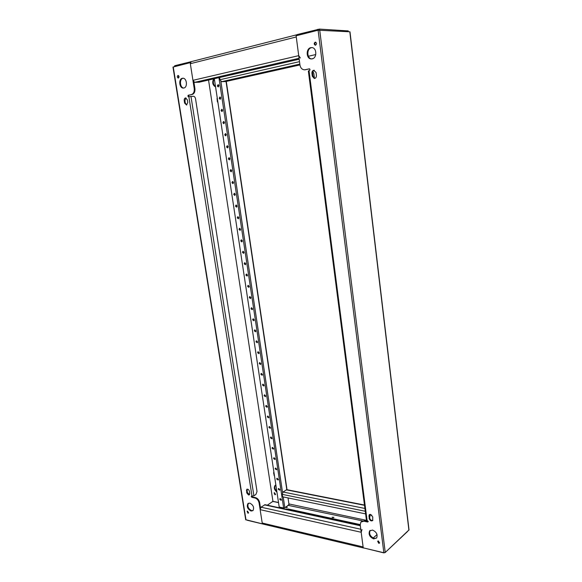 <?xml version="1.0" encoding="UTF-8"?>
<svg xmlns="http://www.w3.org/2000/svg" width="582" height="582" viewBox="0 0 582 582"><rect width="100%" height="100%" fill="white"/><g stroke="black" fill="none" stroke-linecap="round" stroke-linejoin="round"><path stroke-width="0.87" d="M193.915 82.106L194.926 88.566C195.196 91.738 194.272 93.709 192.162 94.488L188.27 95.215L187.862 96.095L188.437 96.758L193.406 96.285C194.475 96.394 195.188 97.209 195.53 98.744L257.018 491.434L255.913 494.467L253.905 495.799L251.373 496.148L251.257 496.599L251.868 497.341L254.96 497.996L255.534 497.61L252.443 496.955L251.824 496.111M188.917 96.656L188.561 96.066L188.968 95.186L192.162 94.488M218.927 85.612L218.097 84.659L217.341 85.961L218.177 86.914L218.927 85.612M218.403 84.739L217.988 85.94L218.512 86.805M220.789 97.965L219.938 97.005L219.203 98.293L220.054 99.246L220.789 97.965M220.251 97.085L219.843 98.263L220.389 99.136M222.637 110.245L221.771 109.285L221.051 110.551L221.931 111.511L222.637 110.245M222.084 109.358L221.698 110.507L222.251 111.395M224.477 122.46L223.59 121.5L222.891 122.744L223.786 123.704L224.477 122.46M223.903 121.565L223.532 122.693L224.106 123.588M226.311 134.602L225.394 133.642L224.725 134.864L225.641 135.824L226.311 134.602M225.714 133.7L225.358 134.798L225.954 135.701M254.21 319.838L253.017 318.878L252.653 319.794L253.847 320.755L254.21 319.838M253.381 318.834L253.235 319.569L254.065 320.573M255.876 330.882L254.669 329.914L254.319 330.816L255.52 331.776L255.876 330.882M255.032 329.87L254.894 330.583L255.738 331.595M257.528 341.86L256.306 340.899L255.971 341.78L257.193 342.74L257.528 341.86M256.677 340.841L256.546 341.532L257.404 342.551M259.172 352.779L257.942 351.819L257.615 352.685L258.852 353.645L259.172 352.779M258.306 351.761L258.19 352.43L259.055 353.449M260.809 363.641L259.565 362.681L259.259 363.524L260.503 364.485L260.809 363.641M259.936 362.615L259.827 363.263L260.7 364.288M262.438 374.444L261.18 373.484L260.882 374.313L262.14 375.274L262.438 374.444M261.551 373.411L262.337 375.07M264.053 385.189L262.788 384.229L262.504 385.044L263.77 385.997L264.053 385.189M263.159 384.156L263.966 385.793M265.661 395.876L264.388 394.916L264.119 395.709L265.392 396.669L265.661 395.876M264.759 394.836L265.581 396.458M267.269 406.505L265.981 405.545L265.719 406.323L267.007 407.284L267.269 406.505M266.352 405.465L267.196 407.065M268.855 417.076L267.56 416.115L267.313 416.879L268.615 417.84L268.855 417.076M267.931 416.028L268.789 417.621M270.441 427.595L269.139 426.635L268.899 427.384L270.208 428.337L270.441 427.595M269.51 426.541L270.383 428.119M272.02 438.057L270.703 437.097L270.477 437.824L271.794 438.784L272.02 438.057M271.074 437.002L271.969 438.559M273.584 448.46L272.26 447.5L272.041 448.213L273.373 449.173L273.584 448.46M272.638 447.398L273.54 448.94M275.148 458.812L273.809 457.852L273.605 458.551L274.937 459.511L275.148 458.812M274.187 457.743L275.104 459.271M276.697 469.107L275.359 468.146L275.155 468.83L276.501 469.79L276.697 469.107M275.73 468.037L276.661 469.55M278.24 479.35L276.894 478.389L276.705 479.059L278.05 480.019L278.24 479.35M277.272 478.273L278.211 479.772M279.775 489.535L278.422 488.574L278.24 489.229L279.593 490.19L279.775 489.535M278.8 488.458L279.746 489.942M281.302 499.669L279.942 498.709L279.767 499.349L281.128 500.309L281.302 499.669M280.32 498.592L281.281 500.054M249.169 286.351L248.019 285.384L247.605 286.366L248.754 287.326L249.169 286.351M248.376 285.362L248.194 286.162L248.987 287.152M247.466 275.068L246.339 274.1L245.902 275.097L247.037 276.064L247.466 275.068M246.688 274.078L246.499 274.908L247.277 275.89M245.757 263.719L244.644 262.751L244.193 263.762L245.306 264.73L245.757 263.719M244.993 262.737L244.789 263.588L245.553 264.563M244.04 252.312L242.941 251.337L242.468 252.37L243.567 253.337L244.04 252.312M243.291 251.329L243.072 252.202L243.822 253.177M242.308 240.832L241.232 239.864L240.737 240.919L241.821 241.886L242.308 240.832M241.574 239.864L241.341 240.759L242.076 241.726M240.57 229.293L239.508 228.326L238.998 229.395L240.068 230.363L240.57 229.293M239.849 228.333L239.609 229.243L240.33 230.21M238.824 217.69L237.776 216.722L237.252 217.814L238.3 218.781L238.824 217.69M238.118 216.73L237.863 217.668L238.569 218.628M237.063 206.021L236.037 205.053L235.492 206.159L236.518 207.127L237.063 206.021M236.379 205.068L236.103 206.035L236.794 206.981M235.295 194.286L234.291 193.319L233.724 194.446L234.735 195.414L235.295 194.286M234.626 193.34L234.342 194.33L235.012 195.268M233.52 182.486L232.531 181.519L231.942 182.668L232.938 183.628L233.52 182.486M232.865 181.548L232.567 182.559L233.222 183.49M231.731 170.613L230.763 169.646L230.152 170.817L231.127 171.785L231.731 170.613M231.09 169.689L230.778 170.715L231.418 171.646M229.934 158.675L228.988 157.715L228.355 158.901L229.308 159.868L229.934 158.675M229.308 157.758L228.981 158.813L229.606 159.73M228.129 146.671L227.198 145.711L226.543 146.919L227.475 147.879L228.129 146.671M227.518 145.762L227.176 146.839L227.788 147.755M252.537 308.736L251.359 307.776L250.98 308.715L252.159 309.675L252.537 308.736M251.722 307.74L251.562 308.496L252.384 309.493M250.857 297.577L249.693 296.609L249.292 297.569L250.456 298.53L250.857 297.577M250.056 296.58L249.882 297.358L250.689 298.355M218.796 85.176L218.054 86.194M274.566 476.418L273.627 473.05L273.875 471.849M275.541 494.387L274.486 492.736M274.595 492.75L275.388 494.62L274.9 494.736L274.115 492.859L274.595 492.75M217.974 102.781L217.29 101.341L217.144 97.289M183.752 88.035C179.867 87.838 179.176 78.941 183.01 78.279L183.163 78.25M182.304 78.294L182.901 78.228C186.931 78.061 187.819 87.387 183.847 88.013L183.323 88.071C179.3 88.311 178.318 78.999 182.304 78.294M177.954 75.485L178.114 75.471C179.241 76.22 179.321 77.079 178.361 78.039L178.208 78.061C177.081 77.311 177.001 76.46 177.954 75.485M249.562 494.642L247.277 492.437L247.154 489.149M248.529 495.013L246.703 492.808L246.739 489.338C247.939 488.902 248.834 489.571 249.431 491.361L249.765 493.456L249.402 494.824L248.529 495.013M248.572 512.815L247.503 511.12M247.583 511.134L248.405 513.091L247.91 513.193L247.095 511.236L247.583 511.134M253.046 510.545L251.65 510.64C248.194 508.748 247.132 506.282 248.463 503.234M249.823 503.139C253.345 505.081 254.392 507.577 252.966 510.618L251.075 511.032C247.546 509.061 246.513 506.566 247.968 503.539L249.823 503.139M186.735 104.986L185.316 103.05L184.916 100.526L185.964 97.951M186.553 105.036L184.618 103.087L184.218 100.562C184.101 99.005 184.581 98.118 185.643 97.914L187.368 99.886L187.775 102.425L186.553 105.036M191.463 94.517C193.573 93.738 194.497 91.767 194.228 88.595L194.926 88.566M255.534 497.61C257.666 498.308 259.041 499.96 259.652 502.55L259.077 502.943L262.351 523.851L245.699 519.697L172.978 67.083L190.168 62.66L194.228 88.595M259.077 502.943C258.466 500.345 257.091 498.694 254.96 497.996M259.652 502.55L260.474 507.81M178.579 77.944L178.448 75.573M366.784 520.417L288.919 503.939L288.025 497.916L289.043 504.739L284.838 507.751L283.623 507.977L218.927 77.661M215.529 86.609C213.092 84.455 212.692 81.829 214.336 78.737M276.828 491.317C274.689 489.055 274.26 486.981 275.533 485.112M219.88 97.645L220.149 98.94M276.952 492.146C274.26 489.884 273.635 487.636 275.068 485.403L275.868 484.995M215.573 86.914C212.641 85.183 211.979 82.506 213.594 78.883M208.545 80.047L272.936 501.32L278.516 502.506M272.936 501.32L267.349 505.183L272.281 501.771L273.467 501.546L278.538 502.63M214.329 78.716L279.2 507.024L283.623 507.977M308.358 56.258L315.779 54.548M225.729 81.516L221.567 81.684L219.967 79.727L219.632 77.493M199.182 82.178L194.657 82.36L192.933 80.331L298.719 55.646L296.267 36.964L190.329 63.7L192.933 80.331M174.513 66.632L174.665 65.751L191.02 61.714M297.373 35.473L297.249 34.542L319.445 29.1L348.203 30.904M190.59 62.099L190.532 61.714M190.329 63.7L191.187 61.648L297.089 34.702L296.303 35.742M298.719 55.646L300.348 57.982M361.495 521.523L364.397 520.737L363.859 521.188L367.715 522.003L368.268 521.443L366.391 519.93L308.344 70.931L309.478 70.582L310.046 69.564L309.391 68.822L305.179 69.724L309.631 68.894M376.569 538.081L374.175 538.423C370.188 536.531 368.843 533.883 370.137 530.464L370.196 530.398M373.651 538.896C369.665 537.004 368.319 534.341 369.614 530.922L372.524 530.064C376.503 531.919 377.871 534.567 376.619 538.008L373.651 538.896M379.653 542.861L378.067 540.991M378.744 543.326L377.66 541.238L378.446 540.998L379.537 543.086L378.744 543.326M314.309 70.276L314.316 70.269C313.087 70.698 312.512 71.724 312.592 73.332L312.963 76.242L314.731 78.439M313.654 70.276L316.055 72.466L316.426 75.391C316.47 77.246 315.764 78.272 314.316 78.475L312.308 76.257L311.937 73.347C311.857 71.731 312.425 70.706 313.654 70.276M315.633 45.127C314.578 44.123 314.615 43.163 315.757 42.231M315.546 45.156L315.233 45.178C313.902 44.268 313.88 43.272 315.175 42.18L315.495 42.166C316.819 43.083 316.841 44.079 315.546 45.156M311.719 58.935C306.772 58.702 306.481 48.582 311.421 47.688L311.996 47.6M312.192 58.862L311.166 58.935C306.147 58.862 305.754 48.582 310.759 47.673L311.916 47.593C316.914 47.804 317.146 58.054 312.192 58.862M370.516 514.401L372.742 516.918L372.735 520.548C371.171 521.392 369.97 520.694 369.141 518.446L369.155 514.808L370.516 514.401M363.859 521.188L360.898 522.047L360.222 524.899L363.226 547.844L383.851 552.747L385.248 552.471L409.015 529.889M225.583 81.567L299.934 64.922L296.114 35.793L318.107 30.213L383.851 552.747M299.934 64.922C300.479 67.854 301.92 69.484 304.248 69.804L305.179 69.724M367.715 522.003L368.246 521.552L364.397 520.737M305.841 69.716L304.641 69.804M372.822 520.432C371.287 520.672 370.232 519.864 369.672 517.995L369.599 514.473M408.906 530.202L349.826 31.792L318.107 30.213M312.949 71.368L313.844 73.608L314.447 78.359M370.298 514.364L369.65 517.82M286.3 507.599L286.97 507.489M285.624 507.184L287.348 507.308L286.162 506.798M332.715 517.645L333.639 517.522M333.966 517.347L332.104 517.253L333.966 517.347M371.854 515.172L370.356 514.866M365.612 513.884L282.605 496.802L282.241 494.365L283.063 492.008L286.81 489.673L226.049 81.465M260.132 509.657L262.22 523.022L363.103 546.927L361.182 532.275L260.132 509.657L261.012 507.191L265.065 504.689L360.287 525.408M377.034 534.567L373.135 538.052M285.165 509.061L288.425 509.024L360.185 524.578M287.872 505.292L362.462 520.854M407.611 531.424L385.131 552.58L383.742 552.856L364.405 548.12M262.918 524.033L247.226 520.257M288.919 503.939L288.519 505.111M363.554 547.917L364.005 548.026M363.765 548.026L262.933 524.04L262.22 523.022M362.011 529.518L361.182 532.275M252.443 496.955L251.868 497.341M273.933 475.058L274.326 474.81M217.29 101.341L217.755 101.312M246.703 492.808L247.277 492.437M184.618 103.087L185.316 103.05M246.004 519.966L173.247 66.952M252.013 496.155L188.866 96.67M284.838 507.751L283.216 496.926M282.561 492.59L220.876 81.436M184.218 100.562L184.916 100.526M246.368 490.721L246.95 490.35M216.926 98.918L217.392 98.896M273.627 473.05L274.02 472.795M253.905 495.799L190.976 96.394M188.968 95.186L188.27 95.215M312.941 58.6L311.566 58.913M299.504 61.656L219.967 79.727M299.825 64.1L221.567 81.684M299.926 64.908L225.423 81.589M198.826 82.258L299.184 59.204L199.008 82.237M299.061 58.28L194.657 82.36M174.665 65.751L174.796 66.559M317.968 30.249L317.845 29.304M348.131 31.697L348.029 30.839M319.445 29.1L319.554 30.009M309.02 70.684L367.104 520.519M319.7 30.017L385.248 552.471M369.141 518.446L369.672 517.995M368.843 516.11L369.374 515.659M311.937 73.347L312.592 73.332M312.308 76.257L312.963 76.242M282.241 494.365L365.27 511.258M283.063 492.008L364.907 508.45M286.242 489.818L364.507 505.322M360.331 525.742L264.417 504.849M261.012 507.191L360.789 529.249M288.425 509.024L288.541 509.796M247.968 503.539L248.354 503.284M275.068 485.403L275.453 485.148M226.282 81.415L287.021 489.717M348.298 31.704L348.196 30.875M369.614 530.922L370.137 530.464M311.166 58.935L311.61 58.942M409.03 529.991L349.993 31.835M364.463 505.038L286.81 489.673"/></g></svg>
